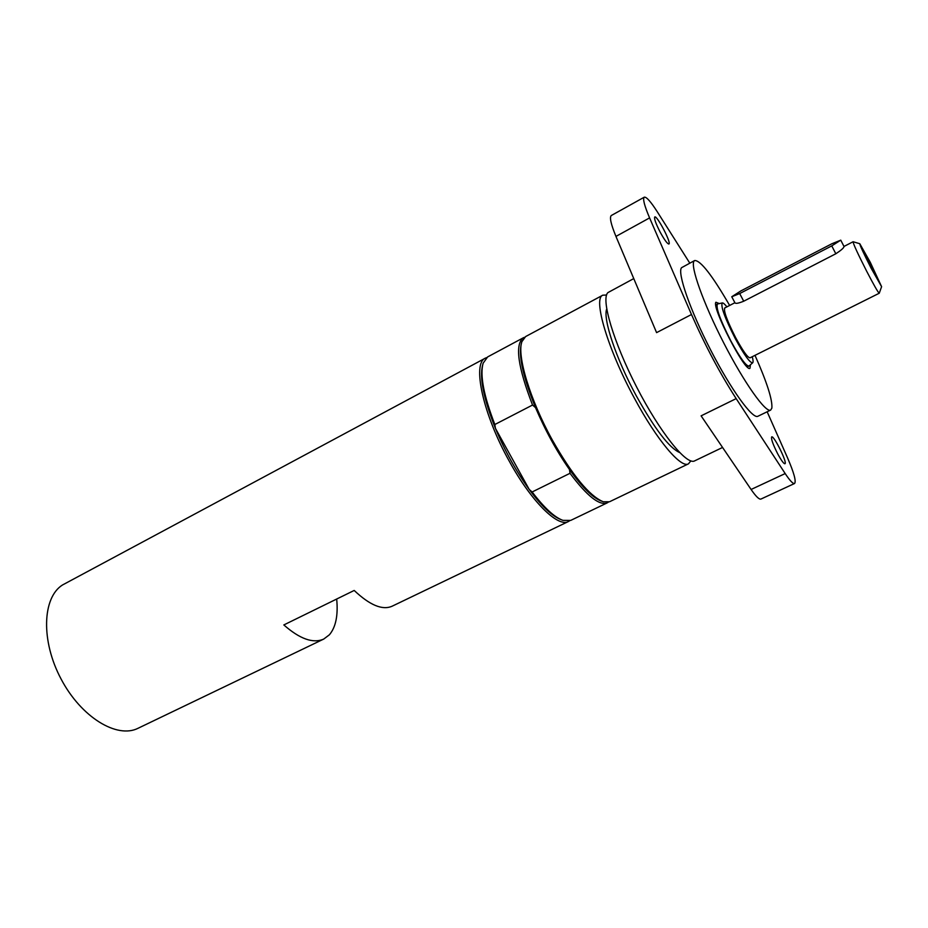 <?xml version="1.0" encoding="UTF-8"?>
<svg xmlns="http://www.w3.org/2000/svg" width="928" height="928" viewBox="0 0 928 928"><rect width="100%" height="100%" fill="white"/><g stroke="black" fill="none" stroke-linecap="round" stroke-linejoin="round"><path stroke-width="1.39" d="M844.028 246.523L844.039 246.546C843.842 247.904 841.104 250.305 835.826 253.762L743.711 301.217C738.746 303.224 735.846 303.804 735.022 302.946L731.774 296.786M739.686 293.561L831.755 245.885L840.756 240.166L831.871 243.762L740.857 290.928L731.751 296.751L739.686 293.561L743.711 301.217M876.241 276.01L876.229 276.126C875.916 276.869 864.339 254.098 865.128 254.272C865.337 253.367 876.194 274.607 876.241 276.01M879.28 293.155L879.245 293.236C878.074 292.471 873.874 285.105 866.636 271.162C857.866 253.878 853.342 244.076 853.076 241.756L853.18 241.767M881.6 286.671L871.137 268.215C863.748 253.669 859.966 245.502 859.78 243.716L870.255 262.264L881.6 286.671L879.245 293.236L750.044 357.825C747.69 357.698 742.876 350.946 735.614 337.583C727.134 320.868 723.504 310.996 724.733 307.98L734.906 302.725M752.248 356.735C753.2 360.18 753.339 362.198 752.678 362.79C749.998 363.057 744.186 354.972 735.243 338.546C724.838 318.014 720.511 306.136 722.274 302.934C723.144 302.748 724.687 304.059 726.914 306.855M749.058 365.968L748.896 366.084C745.915 365.957 739.906 357.582 730.846 340.947C720.279 320.114 715.79 307.818 717.379 304.048L717.564 303.978M722.564 447.458L694.596 460.891C686.639 465.543 659.982 432.471 636.701 387.15C613.327 341.887 600.683 298.63 607.968 292.575L633.766 278.586M777.734 453.908C772.966 444.442 770.948 438.77 771.678 436.891C773.871 435.104 787.733 463.176 784.937 463.768C783.719 463.756 781.318 460.474 777.734 453.908M660.133 232.058C655.783 223.532 653.985 218.498 654.739 216.966C656.943 215.006 671.721 243.264 668.891 244.018C667.371 243.913 664.448 239.923 660.133 232.058M644.264 197.188L611.32 215.505C609.371 217.198 610.914 224.158 615.948 236.408L656.583 332.63L691.488 314.511L649.588 217.906C644.38 205.633 642.605 198.72 644.264 197.188C646.375 196.678 650.725 201.562 657.314 211.828L689.782 263.123M794.565 483.5C793.022 483.998 789.902 480.681 785.192 473.57L736.171 398.622L701.104 415.848L751.088 489.474C755.902 496.457 759.185 499.647 760.948 499.055L794.565 483.5C796.363 481.388 793.974 472.723 787.396 457.516L767.154 411.777M754.998 355.354C766.969 382.324 772.583 399.91 771.864 408.111L770.658 410.083L757.886 416.266C752.654 419.479 730.916 389.505 710.488 349.705C690.003 309.94 677.08 272.438 681.558 267.693L694.678 260.524C700.524 260.292 712.182 275.268 729.64 305.44M770.658 410.083C765.739 413.146 744.244 382.916 723.759 342.977C703.215 303.073 689.945 265.594 694.109 261.012L694.678 260.524M736.171 398.622C720.105 373.671 705.222 345.634 691.488 314.511M750.427 364.774L749.986 368.277C745.486 373.079 711.335 306.948 715.906 302.238L719.339 303.584M679.598 452.516C669.146 447.818 654.692 428.887 636.237 395.734C616.076 358.718 602.748 318.664 606.703 309.024M601.692 501.166L601.576 501.12C593.201 498.174 582.506 487.652 569.479 469.533L570.001 473.303L532.138 491.979L529.215 489.439C516.165 471.354 504.89 450.973 495.401 428.295L494.844 424.514L532.544 405.037C517.801 366.873 514.727 344.45 523.322 337.792L524.54 337.305M532.544 405.037L535.514 407.612C522.928 376.722 518.242 355.296 521.443 343.36L521.478 343.244M494.844 424.514C483.766 395.85 479.846 375.434 483.094 363.254L487.652 356.92L523.322 337.792M561.196 519.68C552.45 516.467 541.79 506.386 529.215 489.439L495.401 428.295C483.627 398.738 479.37 377.65 482.641 365.029M569.479 469.533C556.591 451.101 545.27 430.464 535.514 407.612M690.826 460.914L688.448 463.849C681.036 468.594 656.827 440.069 634.543 398.46C607.782 349.462 592.748 298.352 602.782 295.197L606.552 295.011M688.448 463.849L609.534 501.758L603.27 501.781C589.454 496.028 572.46 475.426 552.288 439.953C530.027 399.817 516.676 355.215 521.919 341.608L525.631 336.562L602.782 295.197M608.304 502.187L607.19 502.883C599.407 505.864 587.006 496.004 570.001 473.303M607.19 502.883L570.708 520.411L562.89 520.353C554.492 517.325 544.249 507.86 532.138 491.979M569.502 520.863L568.4 521.524C557.983 527.661 531.396 501.584 509.472 461.541C483.012 414.48 471.946 363.219 485.402 358.127L486.585 357.616M336.678 599.036C338.244 615.264 335.82 627.177 329.405 634.775L323.756 639.056C313.188 643.754 299.883 639.044 283.829 624.938L354.194 590.452C369.82 605.218 382.452 610.473 392.103 606.216L568.4 521.524M323.756 639.056L138.086 728.26C117.044 738.99 81.188 717.286 61.097 679.052C40.774 640.97 42.328 597.713 62.42 585.023L485.402 358.127M835.826 253.762L831.755 245.885M649.588 217.906L615.948 236.408M785.192 473.57L751.088 489.474M844.039 246.546L840.756 240.166M859.78 243.716L853.099 241.744M853.076 241.756L843.993 246.442M722.274 302.934L717.506 303.99M752.678 362.79L749.012 366.015M717.379 304.048L715.755 304.883M748.896 366.084L747.26 366.896"/></g></svg>
